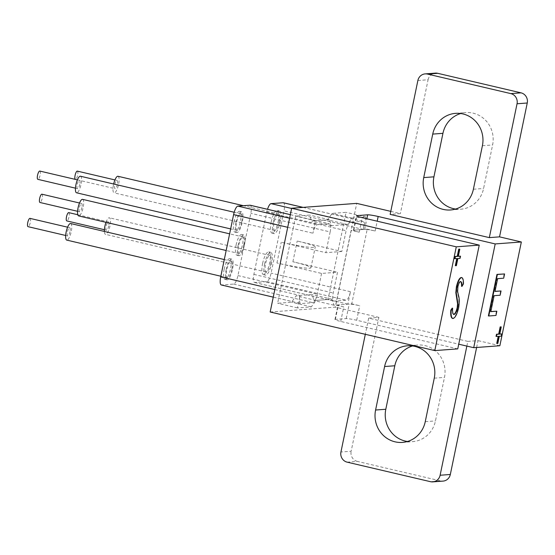 <?xml version="1.0" encoding="UTF-8"?>
<svg xmlns="http://www.w3.org/2000/svg" width="555" height="555" viewBox="0 0 555 555"><rect width="100%" height="100%" fill="white"/><g stroke="black" fill="none" stroke-linecap="round" stroke-linejoin="round"><path stroke-width="0.42" stroke-dasharray="2.77 2.08" d="M68.744 212.62A4.253 1.228 -76.8 0 1 69.049 216.672A4.253 1.228 -76.8 0 1 66.801 220.911M108.718 225.968A4.253 1.228 -76.8 0 1 106.47 230.207A4.253 1.228 -76.8 0 1 106.165 226.162A4.253 1.228 -76.8 0 1 108.412 221.924A4.253 1.228 -76.8 0 1 108.718 225.968M77.339 171.12A4.253 1.228 -76.8 0 1 77.644 175.165A4.253 1.228 -76.8 0 1 75.397 179.404M117.313 184.468A4.253 1.228 -76.8 0 1 115.065 188.7A4.253 1.228 -76.8 0 1 114.76 184.655A4.253 1.228 -76.8 0 1 117.008 180.417A4.253 1.228 -76.8 0 1 117.313 184.468M41.916 194.195A4.253 1.228 -76.8 0 1 42.215 198.239A4.253 1.228 -76.8 0 1 39.974 202.478M81.883 207.542A4.253 1.228 -76.8 0 1 79.636 211.781A4.253 1.228 -76.8 0 1 79.33 207.73A4.253 1.228 -76.8 0 1 81.578 203.491A4.253 1.228 -76.8 0 1 81.883 207.542M29.998 218.379A4.253 1.228 -76.8 0 1 30.303 222.423A4.253 1.228 -76.8 0 1 28.055 226.662M69.972 231.719A4.253 1.228 -76.8 0 1 67.724 235.958A4.253 1.228 -76.8 0 1 67.419 231.914A4.253 1.228 -76.8 0 1 69.666 227.675A4.253 1.228 -76.8 0 1 69.972 231.719M39.794 171.058A4.253 1.228 -76.8 0 1 40.099 175.102A4.253 1.228 -76.8 0 1 37.851 179.341M79.767 184.406A4.253 1.228 -76.8 0 1 77.52 188.644A4.253 1.228 -76.8 0 1 77.214 184.593A4.253 1.228 -76.8 0 1 79.462 180.361A4.253 1.228 -76.8 0 1 79.767 184.406M243.811 245.109A8.512 2.449 -76.8 0 1 239.316 253.586A8.512 2.449 -76.8 0 1 238.712 245.49A8.512 2.449 -76.8 0 1 243.201 237.02A8.512 2.449 -76.8 0 1 243.811 245.109M82.549 199.349A8.512 2.449 -76.8 0 1 83.16 207.445A8.512 2.449 -76.8 0 1 78.664 215.923M279.241 222.035A8.512 2.449 -76.8 0 1 274.746 230.512A8.512 2.449 -76.8 0 1 274.135 222.416A8.512 2.449 -76.8 0 1 278.631 213.939A8.512 2.449 -76.8 0 1 279.241 222.035M117.979 176.275A8.512 2.449 -76.8 0 1 118.59 184.371A8.512 2.449 -76.8 0 1 114.094 192.842A8.512 2.449 -76.8 0 1 113.484 184.753A8.512 2.449 -76.8 0 1 113.65 184.003M270.646 263.542A8.512 2.449 -76.8 0 1 266.15 272.012A8.512 2.449 -76.8 0 1 265.54 263.923A8.512 2.449 -76.8 0 1 270.035 255.446A8.512 2.449 -76.8 0 1 270.646 263.542M105.998 222.326A8.512 2.449 -76.8 0 1 109.384 217.782A8.512 2.449 -76.8 0 1 109.994 225.878A8.512 2.449 -76.8 0 1 105.499 234.349A8.512 2.449 -76.8 0 1 104.375 231.442M231.893 269.293A8.512 2.449 -76.8 0 1 227.404 277.771A8.512 2.449 -76.8 0 1 226.794 269.675A8.512 2.449 -76.8 0 1 231.289 261.197A8.512 2.449 -76.8 0 1 231.893 269.293M70.638 223.533A8.512 2.449 -76.8 0 1 71.241 231.629A8.512 2.449 -76.8 0 1 66.753 240.1M241.696 221.979A8.512 2.449 -76.8 0 1 237.2 230.45A8.512 2.449 -76.8 0 1 236.59 222.354A8.512 2.449 -76.8 0 1 241.085 213.883A8.512 2.449 -76.8 0 1 241.696 221.979M80.433 176.219A8.512 2.449 -76.8 0 1 81.044 184.309A8.512 2.449 -76.8 0 1 76.548 192.786M233.967 221.938A10.635 3.066 -76.8 0 1 239.587 211.344A10.635 3.066 -76.8 0 1 240.35 221.466A10.635 3.066 -76.8 0 1 234.73 232.059A10.635 3.066 -76.8 0 1 233.967 221.938M235.951 222.402A10.635 3.066 -76.8 0 1 241.571 211.809A10.635 3.066 -76.8 0 1 242.334 221.931A10.635 3.066 -76.8 0 1 236.714 232.524A10.635 3.066 -76.8 0 1 235.951 222.402M271.194 222.021A11.697 3.372 -76.8 0 1 277.375 210.373A11.697 3.372 -76.8 0 1 278.215 221.5A11.697 3.372 -76.8 0 1 272.033 233.149A11.697 3.372 -76.8 0 1 271.194 222.021M273.178 222.486A11.697 3.372 -76.8 0 1 279.359 210.838A11.697 3.372 -76.8 0 1 280.199 221.965A11.697 3.372 -76.8 0 1 274.017 233.613A11.697 3.372 -76.8 0 1 273.178 222.486M236.09 245.074A10.635 3.066 -76.8 0 1 241.702 234.481A10.635 3.066 -76.8 0 1 242.466 244.595A10.635 3.066 -76.8 0 1 236.853 255.189A10.635 3.066 -76.8 0 1 236.09 245.074M238.074 245.539A10.635 3.066 -76.8 0 1 243.687 234.945A10.635 3.066 -76.8 0 1 244.45 245.06A10.635 3.066 -76.8 0 1 238.83 255.654A10.635 3.066 -76.8 0 1 238.074 245.539M262.598 263.528A11.697 3.372 -76.8 0 1 268.78 251.873A11.697 3.372 -76.8 0 1 269.619 263.008A11.697 3.372 -76.8 0 1 263.438 274.656A11.697 3.372 -76.8 0 1 262.598 263.528M264.582 263.993A11.697 3.372 -76.8 0 1 270.764 252.338A11.697 3.372 -76.8 0 1 271.603 263.472A11.697 3.372 -76.8 0 1 265.422 275.12A11.697 3.372 -76.8 0 1 264.582 263.993M224.171 269.258A10.635 3.066 -76.8 0 1 229.791 258.665A10.635 3.066 -76.8 0 1 230.554 268.78A10.635 3.066 -76.8 0 1 224.935 279.373A10.635 3.066 -76.8 0 1 224.171 269.258M226.156 269.723A10.635 3.066 -76.8 0 1 231.775 259.13A10.635 3.066 -76.8 0 1 232.531 269.244A10.635 3.066 -76.8 0 1 226.919 279.838A10.635 3.066 -76.8 0 1 226.156 269.723M455.599 209.048A26.633 25.398 -94.3 0 0 460.747 209.214A26.633 25.398 -94.3 0 0 483.592 188.471L492.604 144.973A26.633 25.398 -94.3 0 0 473.151 113.171A26.633 25.398 -94.3 0 0 465.791 112.596A26.633 25.398 -94.3 0 0 460.726 113.518M407.467 441.482A26.633 25.398 -94.3 0 0 412.615 441.641A26.633 25.398 -94.3 0 0 435.46 420.905L444.472 377.407A26.633 25.398 -94.3 0 0 425.019 345.605A26.633 25.398 -94.3 0 0 417.658 345.03A26.633 25.398 -94.3 0 0 412.594 345.952M321.567 273.435L317.266 294.185A8.512 2.449 -76.8 0 1 312.999 302.676L300.879 303.578A8.512 2.449 -76.8 0 1 300.657 303.564A8.512 2.449 -76.8 0 1 300.047 295.468L297.466 307.921L311.376 306.887L315.982 300.408L331.925 299.221L333.95 305.201L347.86 304.161L350.441 291.708A8.512 2.449 -76.8 0 1 346.167 300.2L334.048 301.108A8.512 2.449 -76.8 0 1 333.826 301.087A8.512 2.449 -76.8 0 1 333.215 292.998L337.516 272.241L321.567 273.435L276.938 262.973A26.591 2.296 11.7 0 0 310.953 267.767A26.591 2.296 11.7 0 0 292.887 261.78L337.516 272.241M250.215 205.232A8.512 2.449 -76.8 0 1 250.825 213.328L237.935 275.585A8.512 2.449 -76.8 0 1 233.662 284.077L221.542 284.979A8.512 2.449 -76.8 0 1 221.32 284.965M330.163 231.928L325.861 252.678L281.239 242.216A26.591 2.296 11.7 0 0 315.254 247.017A26.591 2.296 11.7 0 0 297.189 241.03L341.811 251.491L346.112 230.734A8.512 2.449 -76.8 0 1 350.378 222.243L362.498 221.341A8.512 2.449 -76.8 0 1 362.727 221.355A8.512 2.449 -76.8 0 1 363.331 229.451L365.912 216.998L352.002 218.039L347.402 224.511L331.453 225.698L329.427 219.725L315.517 220.758L312.937 233.211A8.512 2.449 -76.8 0 1 317.21 224.72L329.33 223.818A8.512 2.449 -76.8 0 1 329.552 223.831A8.512 2.449 -76.8 0 1 330.163 231.928L250.825 213.328M283.39 202.755A8.512 2.449 -76.8 0 1 284 210.851L271.104 273.109A8.512 2.449 -76.8 0 1 266.837 281.6L254.717 282.509A8.512 2.449 -76.8 0 1 254.488 282.488A8.512 2.449 -76.8 0 1 253.885 274.392L266.775 212.135A8.512 2.449 -76.8 0 1 267.517 209.291M341.811 251.491L325.861 252.678M350.441 291.708L330.607 287.06L346.077 212.35L332.168 213.391L327.568 219.863L311.619 221.05L309.593 215.069L295.683 216.11L293.102 228.563L312.937 233.211M347.86 304.161L328.026 299.513L330.607 287.06L271.104 273.109M315.517 220.758L295.683 216.11M270.174 312L335.241 307.144L356.726 203.38M287.712 227.3L293.102 228.563L277.632 303.273L291.541 302.232L296.148 295.76L312.09 294.573L314.116 300.546L328.026 299.513M367.23 229.159L375.166 231.019A8.512 0.735 11.7 0 0 364.684 229.354L353.833 230.158A8.512 0.735 11.7 0 0 353.438 230.297A8.512 0.735 11.7 0 0 359.217 232.212L351.28 230.353L335.81 305.063L351.759 303.869L367.23 229.159L351.28 230.353M457.757 348.88L340.735 321.449A8.512 0.735 -168.3 0 1 334.956 319.534A8.512 0.735 -168.3 0 1 335.359 319.396L346.202 318.591A8.512 0.735 -168.3 0 1 356.685 320.256L458.728 344.183M340.735 321.449L343.746 306.922A8.512 0.735 -168.3 0 1 337.967 305.007A8.512 0.735 -168.3 0 1 338.363 304.868L349.206 304.064A8.512 0.735 -168.3 0 1 359.695 305.729L351.759 303.869M500.832 326.867L499.354 334.027L499.771 333.999M501.553 333.867L501.103 336.046L498.903 336.212L497.419 343.372L496.746 343.42M498.203 336.385L496.031 336.42M504.169 273.851L503.288 278.111L497.238 278.561L494.595 291.333L495.018 291.299M500.645 290.875L499.764 295.135L493.714 295.586L490.405 311.549L490.828 311.522M496.454 311.098L495.573 315.358L488.379 315.892M466.859 346.091L467.837 341.387L368.666 318.14L365.315 334.311M368.666 318.14L378.871 317.377L351.155 451.236L340.943 451.992M476.62 347.479L478.042 340.624L467.837 341.387M347.159 462.155L357.364 461.392L440.67 480.921L430.465 481.685M357.364 461.392A8.512 8.117 85.7 0 1 351.155 451.236M378.871 317.377L335.241 307.144M390.775 211.365L400.363 213.613L390.158 214.376M417.873 80.517L428.085 79.753L400.363 213.613M428.085 79.753A8.512 8.117 85.7 0 1 435.384 73.128M499.861 345.744L478.042 340.624M443.022 481.109A8.512 8.117 85.7 0 1 440.67 480.921M459.401 249.091L457.917 256.25L458.34 256.223M460.116 256.091L459.665 258.269L457.466 258.429L455.981 265.588L455.315 265.644M456.772 258.609L454.594 258.644M460.664 281.586L460.268 281.496C459.228 281.642 458.305 283.327 457.5 286.553L457.244 291.521L458.048 295.274C459.027 298.021 459.103 302.135 458.27 307.623C456.675 314.158 454.809 317.758 452.672 318.403L452.339 318.383M452.214 308.129C451.978 311.834 452.408 313.929 453.497 314.414L453.678 314.477M461.219 277.493C462.53 277.777 463.134 279.893 463.043 283.841L461.573 286.311M343.746 306.922L335.81 305.063M453.067 318.501L452.672 318.403M458.666 307.713L458.27 307.623M458.444 295.364L458.048 295.274M457.639 291.611L457.244 291.521M457.896 286.644L457.5 286.553M460.671 281.586L460.268 281.496M463.439 283.938L463.043 283.841M495.969 315.448L495.573 315.358M490.8 311.646L490.405 311.549M494.11 295.683L493.714 295.586M500.159 295.225L499.764 295.135M494.991 291.424L494.595 291.333M497.634 278.652L497.238 278.561M503.683 278.201L503.288 278.111M458.312 256.348L457.917 256.25M457.195 258.575L456.793 258.484M456.377 265.685L455.981 265.588M457.861 258.526L457.466 258.429M460.06 258.359L459.665 258.269M499.75 334.124L499.354 334.027M498.626 336.351L498.23 336.261M497.814 343.462L497.419 343.372M499.299 336.302L498.903 336.212M501.498 336.136L501.103 336.046M331.925 299.221L312.09 294.573M333.95 305.201L314.116 300.546M363.331 229.451L284 210.851M365.912 216.998L346.077 212.35M352.002 218.039L332.168 213.391M347.402 224.511L327.568 219.863M331.453 225.698L311.619 221.05M329.427 219.725L309.593 215.069M274.822 289.557L300.047 295.468M297.466 307.921L277.632 303.273M311.376 306.887L291.541 302.232M315.982 300.408L296.148 295.76M482.399 145.736L492.604 144.973M434.26 378.17L444.472 377.407M237.935 275.585L317.266 294.185M276.938 262.973L281.239 242.216M292.887 261.78L297.189 241.03M266.775 212.135L346.112 230.734M253.885 274.392L333.215 292.998M359.217 232.212L362.228 217.685M353.833 230.158L356.761 216.048M335.359 319.396L338.363 304.868M364.684 229.354L366.869 218.774M346.202 318.591L349.206 304.064M375.166 231.019L377.199 221.195M356.685 320.256L359.695 305.729M425.255 421.668L435.46 420.905M473.387 189.234L483.592 188.471M289.592 218.247L317.21 224.72M290.327 214.674L329.33 223.818M233.662 284.077L312.999 302.676M221.542 284.979L300.879 303.578M266.837 281.6L346.167 300.2M254.717 282.509L334.048 301.108M291.611 208.465L350.378 222.243M303.002 207.39L362.498 221.341M104.402 229.721L106.47 230.207M77.395 179.869L115.065 188.7M77.575 211.295L79.636 211.781M65.656 235.473L67.724 235.958M75.452 188.159L77.52 188.644M239.316 253.586L226.169 250.506M274.746 230.512L114.094 192.842M266.15 272.012L105.499 234.349M227.404 277.771L220.841 276.23M237.2 230.45L230.644 228.917M241.571 211.809L239.587 211.344M279.359 210.838L277.375 210.373M243.687 234.945L241.702 234.481M270.764 252.338L268.78 251.873M231.775 259.13L229.791 258.665M353.438 230.297L356.449 215.77M334.956 319.534L337.967 305.007M407.453 345.786L417.658 345.03M402.403 442.404L412.615 441.641M450.542 209.97L460.747 209.214M455.586 113.359L465.791 112.596M460.504 281.517L460.9 281.614M290.334 214.639L329.552 223.831M273.247 297.14L300.657 303.564M254.488 282.488L333.826 301.087M303.12 207.383L362.727 221.355M310.953 267.767L315.254 247.017M226.919 279.838L224.935 279.373M265.422 275.12L263.438 274.656M238.83 255.654L236.853 255.189M274.017 233.613L272.033 233.149M236.714 232.524L234.73 232.059M241.085 213.883L234.189 212.267M231.289 261.197L224.296 259.56M270.035 255.446L109.384 217.782M278.631 213.939L243.485 205.704M243.201 237.02L229.624 233.835M77.395 179.875L79.462 180.361M67.599 227.189L69.666 227.675M79.511 203.012L81.578 203.491M114.941 179.931L117.008 180.417M77.79 214.743L108.412 221.924"/><path stroke-width="0.83" d="M104.402 229.721L66.801 220.911A4.253 1.228 -76.8 0 1 66.496 216.859A4.253 1.228 -76.8 0 1 68.744 212.62L77.79 214.743M77.395 179.869L75.397 179.404A4.253 1.228 -76.8 0 1 75.091 175.352A4.253 1.228 -76.8 0 1 77.339 171.12L114.941 179.931M77.575 211.295L39.974 202.478A4.253 1.228 -76.8 0 1 39.669 198.433A4.253 1.228 -76.8 0 1 41.916 194.195L79.511 203.012M65.656 235.473L28.055 226.662A4.253 1.228 -76.8 0 1 27.75 222.611A4.253 1.228 -76.8 0 1 29.998 218.379L67.599 227.189M75.452 188.159L37.851 179.341A4.253 1.228 -76.8 0 1 37.546 175.297A4.253 1.228 -76.8 0 1 39.794 171.058L77.395 179.875M226.169 250.506L78.664 215.923A8.512 2.449 -76.8 0 1 78.061 207.827A8.512 2.449 -76.8 0 1 82.549 199.349L229.624 233.835M104.375 231.442A8.512 2.449 -76.8 0 1 104.888 226.26A8.512 2.449 -76.8 0 1 105.998 222.326M220.841 276.23L66.753 240.1A8.512 2.449 -76.8 0 1 66.142 232.011A8.512 2.449 -76.8 0 1 70.638 223.533L224.296 259.56M230.644 228.917L76.548 192.786A8.512 2.449 -76.8 0 1 75.938 184.69A8.512 2.449 -76.8 0 1 80.433 176.219L234.189 212.267M482.399 145.736A26.633 25.398 -94.3 0 0 462.946 113.935A26.633 25.398 -94.3 0 0 455.586 113.359A26.633 25.398 -94.3 0 0 432.733 134.095L423.729 177.593A26.633 25.398 -94.3 0 0 450.542 209.97A26.633 25.398 -94.3 0 0 473.387 189.234L482.399 145.736M434.26 378.17A26.633 25.398 -94.3 0 0 414.814 346.369A26.633 25.398 -94.3 0 0 407.453 345.786A26.633 25.398 -94.3 0 0 384.601 366.529L375.589 410.027A26.633 25.398 -94.3 0 0 402.403 442.404A26.633 25.398 -94.3 0 0 425.255 421.668L434.26 378.17M113.65 184.003A8.512 2.449 -76.8 0 1 117.979 176.275L243.485 205.704M291.659 208.236L456.279 246.829L434.794 350.594L270.174 312L291.659 208.236L356.726 203.38L390.775 211.365M458.728 344.183L473.706 347.694L495.192 243.929L378.177 216.492A8.512 0.735 11.7 0 0 367.688 214.827L356.844 215.631A8.512 0.735 11.7 0 0 356.449 215.77A8.512 0.735 11.7 0 0 362.228 217.685L479.242 245.116L457.757 348.88L434.794 350.594M499.771 333.999L501.949 333.957L501.498 336.136L499.299 336.302L497.814 343.462L496.746 343.42L498.203 336.385M497.141 343.51L498.626 336.351L496.031 336.42L496.482 334.242L498.681 334.082L500.166 326.923L500.832 326.867L501.227 326.964L499.75 334.124L501.949 333.957M501.04 290.973L500.159 295.225L494.11 295.683L490.8 311.646L496.857 311.195L495.969 315.448L488.775 315.989L488.379 315.892L496.975 274.385L504.564 273.941L503.683 278.201L497.634 278.652L494.991 291.424L501.04 290.973L495.018 291.299M490.828 311.522L496.857 311.195M473.706 347.694L499.861 345.744L521.346 241.98L495.192 243.929M365.315 334.311L340.943 451.992A8.512 8.117 -94.3 0 0 347.159 462.155L430.465 481.685A8.512 8.117 -94.3 0 0 432.817 481.872A8.512 8.117 -94.3 0 0 440.115 475.246L466.859 346.091M440.115 475.246L450.32 474.483L476.62 347.479M510.829 93.608L427.53 74.079A8.512 8.117 -94.3 0 0 425.179 73.891A8.512 8.117 -94.3 0 0 417.873 80.517L390.158 214.376L489.323 237.623L517.045 103.764A8.512 8.117 -94.3 0 0 510.829 93.608L521.034 92.845L437.735 73.316L427.53 74.079M425.179 73.891L435.384 73.128A8.512 8.117 85.7 0 1 437.735 73.316M521.034 92.845A8.512 8.117 85.7 0 1 527.25 103.008L517.045 103.764M489.323 237.623L499.528 236.86L527.25 103.008M499.528 236.86L521.346 241.98M450.32 474.483A8.512 8.117 85.7 0 1 443.022 481.109L432.817 481.872M460.726 113.518A26.633 25.398 -94.3 0 0 442.939 133.332L433.934 176.83A26.633 25.398 -94.3 0 0 455.599 209.048M412.594 345.952A26.633 25.398 -94.3 0 0 394.806 365.766L385.801 409.264A26.633 25.398 -94.3 0 0 407.467 441.482M456.279 246.829L479.242 245.116M458.34 256.223L460.511 256.181L460.06 258.359L457.861 258.526L456.377 265.685L455.315 265.644L456.772 258.609M455.71 265.734L457.195 258.575L454.594 258.644L455.044 256.466L457.244 256.306L458.728 249.146L459.401 249.091L459.797 249.188L458.312 256.348L460.511 256.181M452.672 318.403C451.062 318.07 450.438 315.33 450.792 310.176L452.214 308.129L452.609 308.219C452.374 311.924 452.804 314.026 453.893 314.512L453.525 314.421M453.497 314.414C454.885 314.158 456.127 311.903 457.202 307.643L457.57 303.863L455.835 292.672L456.39 286.796C457.757 281.087 459.367 277.986 461.219 277.493L461.947 277.618L461.219 277.493M453.678 314.477L453.893 314.512C455.28 314.248 456.522 311.993 457.604 307.741L457.965 303.953L456.231 292.762L456.786 286.886C458.152 281.184 459.762 278.083 461.614 277.59C462.925 277.868 463.529 279.984 463.439 283.938L461.968 286.401L461.573 286.311C461.642 283.397 461.205 281.787 460.268 281.496M461.968 286.401C462.037 283.487 461.6 281.885 460.671 281.586C459.63 281.732 458.701 283.418 457.896 286.644L457.639 291.611L458.444 295.364C459.429 298.111 459.498 302.225 458.666 307.713C457.07 314.255 455.204 317.849 453.067 318.501L452.339 318.383M453.067 318.501C451.458 318.168 450.833 315.42 451.187 310.266L450.792 310.176M456.786 286.886L456.39 286.796M456.231 292.762L455.835 292.672M457.965 303.953L457.57 303.863M457.604 307.741L457.202 307.643M451.187 310.266L452.609 308.219M488.775 315.989L497.37 274.482L496.975 274.385M497.37 274.482L504.564 273.941M454.989 258.741L455.44 256.563L457.646 256.396L459.124 249.237L458.728 249.146M459.124 249.237L459.797 249.188M457.646 256.396L457.244 256.306M455.44 256.563L455.044 256.466M496.427 336.517L496.878 334.339L499.077 334.172L500.561 327.013L500.166 326.923M500.561 327.013L501.227 326.964M499.077 334.172L498.681 334.082M496.878 334.339L496.482 334.242M273.247 297.14L221.32 284.965A8.512 2.449 -76.8 0 1 220.71 276.869L233.606 214.612A8.512 2.449 -76.8 0 1 237.873 206.12L249.993 205.218A8.512 2.449 -76.8 0 1 250.215 205.232L290.334 214.639M267.517 209.291A8.512 2.449 -76.8 0 1 271.048 203.643L283.168 202.742A8.512 2.449 -76.8 0 1 283.39 202.755L303.12 207.383M356.761 216.048L356.844 215.631M366.869 218.774L367.688 214.827M377.199 221.195L378.177 216.492M384.601 366.529L394.806 365.766M375.589 410.027L385.801 409.264M423.729 177.593L433.934 176.83M432.733 134.095L442.939 133.332M457.091 297.91L456.696 297.813M237.873 206.12L289.592 218.247M233.606 214.612L287.712 227.3M249.993 205.218L290.327 214.674M220.71 276.869L274.822 289.557M271.048 203.643L291.611 208.465M283.168 202.742L303.002 207.39"/></g></svg>
